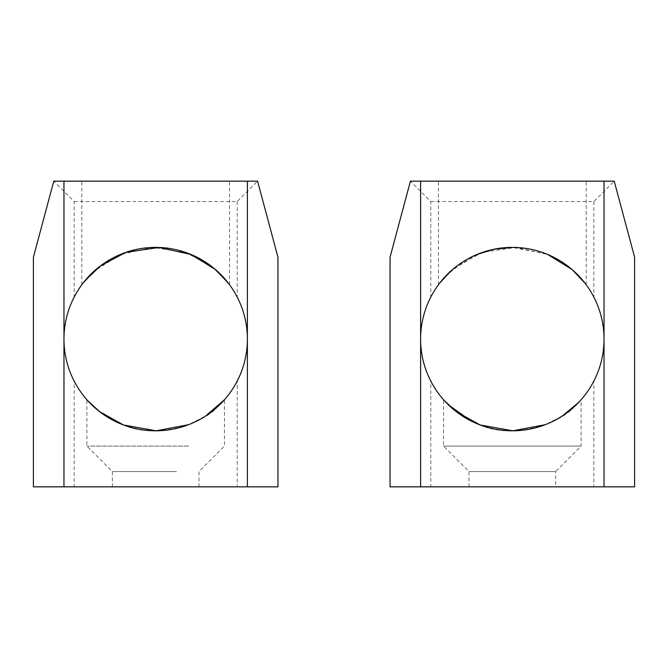 <?xml version="1.0" encoding="UTF-8"?>
<svg xmlns="http://www.w3.org/2000/svg" width="668" height="668" viewBox="0 0 668 668"><rect width="100%" height="100%" fill="white"/><g stroke="black" fill="none" stroke-linecap="round" stroke-linejoin="round"><path stroke-width="0.5" stroke-dasharray="3.34 2.5" d="M430.802 201.536L593.844 201.536L614.218 181.153L634.6 257.213L634.6 486.847L390.045 486.847L390.045 257.213L410.428 181.153L430.802 201.536L430.802 297.085C424.238 309.576 420.84 323.579 420.615 339.094C420.84 354.608 424.238 368.611 430.802 381.111L430.802 486.847M614.218 181.153L410.428 181.153M593.844 201.536L593.844 297.085C600.407 309.576 603.805 323.579 604.031 339.094C603.805 354.608 600.407 368.611 593.844 381.111L593.844 486.847M430.802 381.111A91.708 91.708 0 0 0 593.844 381.111M593.844 297.085A91.708 91.708 0 0 0 430.802 297.085M585.018 283.19L573.536 270.807M571.274 268.845L546.34 253.932L512.314 247.385M476.902 254.5L450.716 271.158M439.627 283.19L438.567 284.593M441.849 280.41L457.146 265.839L482.58 252.345L515.671 247.444L547.743 254.5M479.04 424.547L479.348 424.673C513.4 440.387 561.145 422.894 574.43 406.57C590.621 388.008 575.565 412.381 545.297 424.673L562.306 415.989M555.626 486.847L469.011 486.847L555.626 486.847L555.626 471.566L469.011 471.566L555.626 471.566L581.102 446.09L443.544 446.09L581.102 446.09L581.102 399.756L578.521 402.562M478.413 424.305L471.132 421.032M448.353 404.808L444.278 400.575M547.743 181.153L438.442 181.153L547.743 181.153M74.156 201.536L237.198 201.536L257.572 181.153L277.955 257.213L277.955 486.847L33.4 486.847L33.4 257.213L53.782 181.153L74.156 201.536L74.156 297.085C67.593 309.576 64.195 323.579 63.969 339.094C64.195 354.608 67.593 368.611 74.156 381.111L74.156 486.847M257.572 181.153L53.782 181.153M237.198 201.536L237.198 297.085C243.762 309.576 247.16 323.579 247.385 339.094C247.16 354.608 243.762 368.611 237.198 381.111L237.198 486.847M74.156 381.111A91.708 91.708 0 0 0 237.198 381.111M237.198 297.085A91.708 91.708 0 0 0 74.156 297.085M228.373 283.19L229.433 284.593M226.151 280.41L210.846 265.839L185.42 252.345L152.329 247.444L120.257 254.5L94.079 271.158M82.982 283.19L81.922 284.593M97.511 410.002L122.703 424.673C156.755 440.387 204.5 422.894 217.785 406.57C233.975 388.008 218.92 412.381 188.652 424.673L205.669 415.98M91.708 404.808L87.633 400.575M191.098 181.153L81.805 181.153L191.098 181.153M134.919 486.847L198.989 486.847L134.919 486.847M188.652 446.09L86.898 446.09L188.652 446.09M176.444 471.566L112.374 471.566L176.444 471.566M438.442 284.752L438.442 181.153M586.195 284.752L586.195 181.153M469.011 486.847L469.011 471.566L443.544 446.09L443.544 399.756M81.805 284.752L81.805 181.153M229.558 284.752L229.558 181.153M198.989 486.847L198.989 471.566L224.456 446.09L224.456 399.756M112.374 486.847L112.374 471.566L86.898 446.09L86.898 399.756"/><path stroke-width="1" d="M420.615 486.847L390.045 486.847L390.045 257.213L410.428 181.153L614.218 181.153L634.6 257.213L634.6 486.847L604.031 486.847L604.031 339.094A91.708 91.708 0 0 1 512.323 430.802A91.708 91.708 0 0 1 420.615 339.094L420.615 486.847L604.031 486.847M420.615 181.153L420.615 339.094A91.708 91.708 0 0 1 512.323 247.385A91.708 91.708 0 0 1 604.031 339.094L604.031 181.153M547.743 254.5L572.084 269.53L585.018 283.19M573.536 270.807L571.274 268.845M512.314 247.385L493.744 249.289L476.902 254.5M450.716 271.158L439.627 283.19M438.567 284.593L441.849 280.41M578.521 402.562L562.306 415.989M479.04 424.547L478.413 424.305M471.132 421.032L448.353 404.808M444.278 400.575L456.361 411.755L480.183 424.99L512.799 430.802L545.255 424.689M63.969 486.847L33.4 486.847L33.4 257.213L53.782 181.153L257.572 181.153L277.955 257.213L277.955 486.847L247.385 486.847L247.385 339.094A91.708 91.708 0 0 1 155.677 430.802A91.708 91.708 0 0 1 63.969 339.094L63.969 486.847L247.385 486.847M63.969 181.153L63.969 339.094A91.708 91.708 0 0 1 155.677 247.385A91.708 91.708 0 0 1 247.385 339.094L247.385 181.153M85.245 280.368L100.559 265.797L125.993 252.32L159.059 247.452L191.098 254.5L215.438 269.53L228.373 283.19M229.433 284.593L226.151 280.41M94.079 271.158L82.982 283.19M81.922 284.593L85.203 280.418M224.456 399.756L205.669 415.98M97.511 410.002L91.708 404.808M87.633 400.575L99.716 411.747L123.538 424.99L156.153 430.802L188.61 424.689"/></g></svg>
